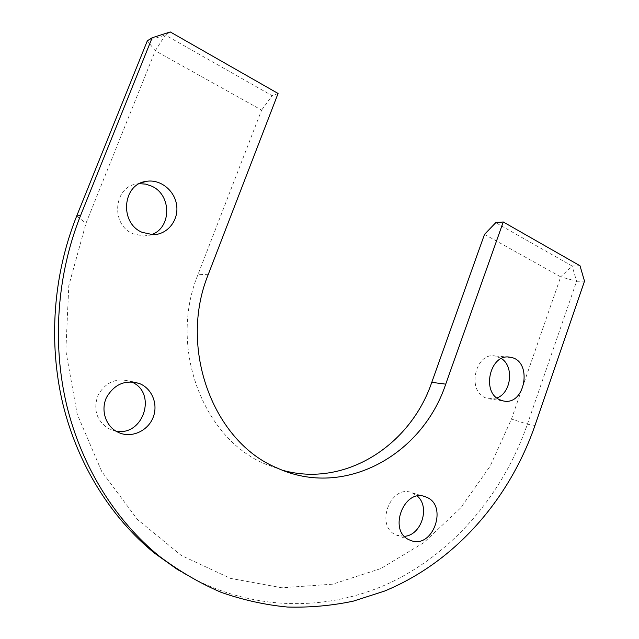 <?xml version="1.0" encoding="UTF-8"?>
<svg xmlns="http://www.w3.org/2000/svg" width="639" height="639" viewBox="0 0 639 639"><rect width="100%" height="100%" fill="white"/><g stroke="black" fill="none" stroke-linecap="round" stroke-linejoin="round"><path stroke-width="0.48" stroke-dasharray="3.19 2.4" d="M261.615 110.092L272.142 95.698L165.277 35.025L155.277 50.8L261.615 110.092L197.922 274.714C168.033 347.408 203.274 438.873 265.704 464.233L277.142 467.996M278.077 93.47L272.142 95.698M282.534 470.256L265.704 464.233M484.506 234.369L560.699 276.855L511.488 419.032L490.201 466.063L460.703 507.861L423.817 542.639L380.66 568.63L332.711 584.166L281.879 587.776L230.503 578.383L181.332 555.491L137.385 519.419L101.745 471.502L77.183 414.16L65.833 350.835L68.804 285.697L86.009 223.211L155.277 50.8L147.337 40.792L165.277 35.025L170.262 31.95M151.267 234.673L143.655 236.071L132.952 233.754C110.315 224.624 113.622 186.308 137.305 183.912L139.398 183.681M115.811 431.069L108.199 428.442C96.361 420.31 92.998 409.168 98.102 394.998C105.747 382.066 116.426 377.529 130.156 381.371L131.243 381.826M404.463 536.321L396.076 534.955C374.35 526.073 391.02 483.236 412.283 492.909L417.387 496.136M496.926 397.977L488.308 398.768L485.297 397.754C466.446 390.269 475.759 351.69 495.313 356.011L501.479 358.535M580.004 265.76L572.113 266.024L576.602 281.28L560.699 276.855L572.113 266.024L495.768 222.676M178.401 570.18C245.959 611.691 325.307 612.921 389.79 582.912C454.297 552.28 503.388 493.188 527.415 424.184L576.602 281.28L584.509 281.168M208.33 274.283L197.922 274.714M534.979 425.454L527.415 424.184L511.488 419.032M76.64 216.158L86.009 223.211M143.655 236.071L153.064 234.713M137.305 183.912L141.299 182.794M108.199 428.442L116.801 431.644M130.156 381.371L132.425 381.89M396.076 534.955L409.407 539.907M412.283 492.909L423.433 496.247M488.308 398.768L502.949 400.853M495.313 356.011L508.029 357.073"/><path stroke-width="0.96" d="M152.146 37.765L80.69 215.215C56.919 274.618 51.975 343.247 66.704 405.222C81.768 467.125 115.683 520.697 159.215 556.138C178.88 570.978 199.512 583.04 221.126 592.329C243.052 600.013 265.209 604.925 287.582 607.05C309.875 607.649 331.753 605.684 353.215 601.163L384.311 591.163C455.08 562.096 509.307 499.402 534.979 425.454L584.509 281.168L580.004 265.76L503.26 221.973L445.726 384.151C422.267 455.08 344.189 498.971 277.142 467.996C213.706 442.22 177.834 348.67 208.33 274.283L278.077 93.47L170.262 31.95L152.146 37.765L147.337 40.792L76.64 216.158L80.69 215.215M503.26 221.973L495.768 222.676L484.506 234.369L431.772 382.338C410.366 445.567 344.9 487.837 282.534 470.256M139.398 183.681L145.716 184.112L151.778 186.197C171.979 195.095 171.556 228.331 151.267 234.673M131.243 381.826C157.577 392.122 143.687 436.9 115.811 431.069M417.387 496.136C430.374 507.039 421.341 535.338 404.463 536.321M501.479 358.535C514.299 366.618 511.248 392.969 496.926 397.977M142.154 232.332C119.07 222.971 122.472 183.728 146.619 181.308C160.716 179 175.11 190.925 176.715 205.822C178.585 220.695 167.314 234.609 153.064 234.713L142.154 232.332M120.092 433.154L116.801 431.644C105.403 425.486 100.627 409.799 106.521 397.426C114.325 384.183 125.22 379.526 139.214 383.448C151.898 388.28 158.352 404.008 153.232 417.147C148.312 430.351 132.88 437.955 120.092 433.154M410.621 540.418L409.407 539.907C387.386 530.905 404.335 487.15 425.87 496.982C448.69 504.738 433.05 549.732 410.621 540.418M499.906 399.814C480.832 392.202 490.305 352.856 510.09 357.249C533.214 359.957 525.57 406.739 502.949 400.853L499.906 399.814M178.401 570.18L154.494 553.134C111.354 518.029 77.766 465.048 62.854 403.88C48.26 342.632 53.141 274.85 76.64 216.158M445.726 384.151L431.772 382.338M159.215 556.138L154.494 553.134M141.299 182.794L146.619 181.308M132.425 381.89L139.214 383.448M423.433 496.247L425.87 496.982M508.029 357.073L510.09 357.249"/></g></svg>
